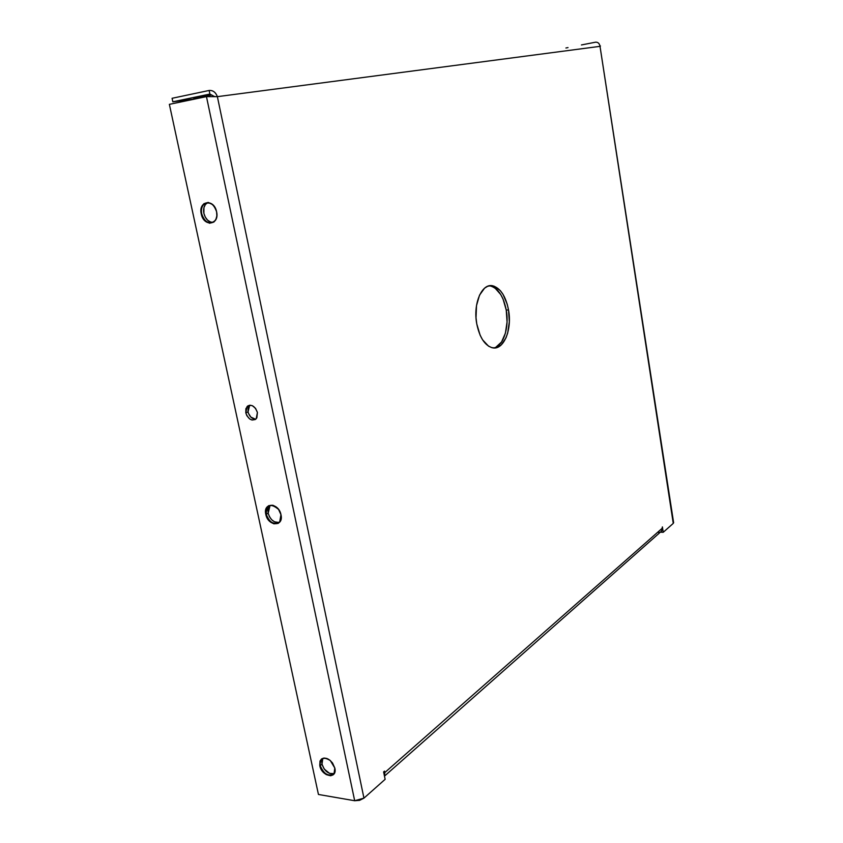 <?xml version="1.0" encoding="UTF-8"?>
<svg xmlns="http://www.w3.org/2000/svg" width="843" height="843" viewBox="0 0 843 843"><rect width="100%" height="100%" fill="white"/><g stroke="black" fill="none" stroke-linecap="round" stroke-linejoin="round"><path stroke-width="1.26" d="M245.808 412.849L247.062 406.558C251.425 403.923 254.881 405.904 257.421 412.512L255.555 408.37L252.352 405.694L250.002 405.198L247.905 405.841L245.893 408.686L245.808 412.849L246.862 415.694L249.707 418.971L252.036 420.035L255.292 419.519L256.841 417.854L257.421 412.512L256.198 418.76C251.815 421.426 248.358 419.466 245.808 412.849L248.032 411.9L245.808 412.849M255.808 419.14C252.046 419.045 249.454 416.632 248.032 411.9L248.127 407.727L249.697 405.22L248.032 411.9L248.453 413.344L250.845 417.106L255.408 419.171M193.7 97.999L211.698 94.985L193.7 97.999M216.577 211.751C214.143 198.663 198.558 201.034 201.719 213.869L201.266 213.953C198.01 200.718 214.08 198.274 216.598 211.762L215.155 207.852L212.763 204.701L208.21 202.425L203.922 203.679L201.319 208.01L201.266 213.953L202.699 217.831L205.07 220.95L209.58 223.247L213.89 222.046L215.903 219.454L216.862 215.84L216.598 211.762C217.336 215.934 216.546 219.191 214.227 221.488C208.727 224.428 204.564 221.888 201.719 213.869C200.95 209.633 201.751 206.356 204.122 204.048C209.601 201.171 213.753 203.743 216.577 211.751L216.598 211.762C219.781 225.134 203.721 227.262 201.266 213.953L201.719 213.869C204.09 226.778 219.665 224.702 216.577 211.751M207.673 202.657L206.293 203.553C203.922 205.861 203.121 209.127 203.88 213.353L205.27 217.115L207.557 220.128L210.423 221.972L212.868 222.394C208.474 222.046 205.481 219.032 203.88 213.353L203.932 207.61L205.376 204.533L207.673 202.657M280.961 514.651L280.498 513.039L280.972 514.641L279.718 521.785C274.165 525.347 269.665 522.839 266.23 514.272L265.808 514.367C262.784 502.196 278.717 502.481 280.993 514.767L278.58 509.425L275.903 506.738L272.858 505.252L268.59 505.705L265.945 509.13L265.556 512.523L267.157 518.013L270.845 522.333L273.88 523.83L278.158 523.429L280.192 521.438L281.193 518.403L280.993 514.767C283.933 527.033 268.021 526.496 265.808 514.367L267.505 507.064C270.856 504.061 274.544 504.852 278.59 509.435C270.719 502.902 266.609 504.514 266.23 514.272L268.179 513.229L266.23 514.272C268.38 526.032 283.806 526.548 280.961 514.651M270.076 505.41L268.179 513.229L269.486 516.748L271.709 519.762L274.512 521.817L278.875 522.47M334.787 767.92L334.113 773.358C328.686 777.035 324.049 774.464 320.214 765.623L319.803 765.729C319.645 757.941 323.154 756.224 330.33 760.576L334.84 768.099L332.521 762.989L329.919 760.228L326.915 758.489L323.975 758.047L321.562 758.942L320.013 761.05L319.803 765.729L321.088 769.174L326.157 774.569L330.604 775.771L333.038 774.896L334.608 772.799L334.84 768.099C337.579 779.501 321.826 776.898 319.803 765.729L320.909 760.123C322.69 757.794 325.282 757.541 328.675 759.364C322.574 756.888 319.76 758.974 320.214 765.623L321.994 764.169L320.214 765.623C322.174 776.456 337.442 778.964 334.787 767.92M334.028 773.484C328.57 774.38 324.555 771.271 321.994 764.169L321.847 760.997L322.795 758.531L321.994 764.169L324.218 769.069L329.602 773.421L333.712 773.611M491.817 286.378L495.031 288.064L500.774 294.597L503.102 299.17L506.243 310.087L508.519 309.918C512.302 329.666 503.608 350.709 492.333 347.769C484.83 345.504 479.646 337.569 476.78 323.965L476.021 317.79L476.506 305.577L479.53 295.155L484.577 288.169L487.612 286.314L490.826 285.651L494.103 286.177L500.331 290.645L503.05 294.407L507.212 304.218L508.519 309.918L509.33 321.836L507.686 333.027L506 337.843L501.206 344.977L498.255 347.021L495.083 347.927L491.796 347.643L488.54 346.157L482.586 339.824L480.131 335.208L476.78 323.965C472.807 303.712 481.933 282.774 492.892 285.84C500.563 288.264 505.779 296.283 508.519 309.918L506.243 310.087C503.503 296.473 498.287 288.454 490.594 286.04L489.098 285.851M660.375 532.165L661.534 531.143L662.113 528.35L384.819 772.567L383.713 772.388L384.819 772.567L384.524 771.134L383.618 771.935L385.135 779.322L363.955 798.131L385.135 779.322L383.618 771.935L384.524 771.134L384.819 772.567L662.113 528.35L662.398 526.917L663.23 532.291L673.262 523.387L600.016 46.344L217.378 96.66L363.955 798.131L359.592 800.344L354.682 800.734L363.955 798.131L217.378 96.66L600.016 46.344L673.262 523.387L663.23 532.291L661.218 532.239L663.23 532.291L662.398 526.917L662.05 530.005L660.807 531.901M661.123 531.638L661.218 532.239L661.123 531.638M493.598 347.948L493.587 347.948C503.303 346.505 509.499 327.453 506.243 310.087L507.054 321.994L505.41 333.175L501.532 342.016L495.958 347.158M209.127 90.464L172.077 98.294L172.836 101.803L209.886 94.058L209.127 90.464C212.931 90.18 215.682 92.245 217.378 96.66L206.461 96.618L210.739 96.566L206.461 96.618L354.682 800.734L318.443 794.464L169.369 104.342L206.461 96.618L354.682 800.734L318.443 794.464L169.369 104.342L206.461 96.618L217.378 96.66C215.682 92.245 212.931 90.18 209.127 90.464L172.077 98.294L172.836 101.803L196.324 98.736L172.836 101.803L209.886 94.058L214.428 96.534L209.886 94.058L209.127 90.464M565.916 47.998L568.024 47.587L565.916 47.998M581.438 44.953L595.474 42.203L581.438 44.953M600.458 46.007L600.016 46.344C599.468 43.393 597.95 42.013 595.474 42.203C597.95 42.013 599.468 43.393 600.016 46.344L673.631 522.765M213.121 96.534L214.333 96.376L213.121 96.534M207.389 96.618L208.916 96.302L207.389 96.618M269.802 505.663L267.99 509.73L268.179 513.229C270.318 519.804 273.964 522.871 279.128 522.407M660.143 532.281L658.583 532.565M384.819 772.567L384.461 776.045L384.819 772.567M247.062 406.558L249.286 405.609M204.122 204.048L206.293 203.553M267.505 507.064L269.465 506.032M320.909 760.123L322.69 758.668M490.594 286.04L492.892 285.84M661.534 531.143L384.471 776.129"/></g></svg>
